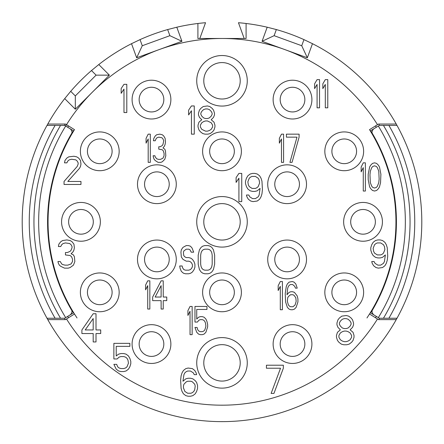 <?xml version="1.0" encoding="UTF-8"?>
<svg xmlns="http://www.w3.org/2000/svg" width="444" height="444" viewBox="0 0 444 444"><rect width="100%" height="100%" fill="white"/><g stroke="black" fill="none" stroke-linecap="round" stroke-linejoin="round"><path stroke-width="0.67" d="M394.799 322.133L396.237 319.613L378.482 319.613L369.513 314.008L366.966 317.959M393.517 324.314L394.189 323.176M48.235 320.451L47.003 318.243L64.669 318.243L65.057 319.613M47.064 125.308A199.8 199.8 0 0 0 47.064 318.354M55.095 318.243A192.746 192.746 0 0 1 55.095 125.419L47.003 125.419L48.235 123.21M48.912 122.033L49.673 120.718M396.659 124.808A199.8 199.8 0 0 0 396.237 124.048A199.8 199.8 0 0 0 312.476 43.69L303.957 39.616A199.8 199.8 0 0 0 276.346 29.565L267.199 27.212A199.8 199.8 0 0 0 238.456 22.711L244.178 38.484M55.095 125.419L64.669 125.419L65.673 126.035A183.344 183.344 0 0 1 66.511 124.675A183.344 183.344 0 0 1 377.489 124.675L378.482 124.048L396.237 124.048L394.799 121.528M394.189 120.485L393.517 119.347M395.765 123.21L396.997 125.419L379.331 125.419L378.943 124.048M396.936 318.354A199.8 199.8 0 0 0 396.936 125.308M388.905 125.419A192.746 192.746 0 0 1 388.905 318.243L396.997 318.243L395.765 320.451M395.088 321.628L394.328 322.943M396.659 318.853A199.8 199.8 0 0 1 396.237 319.613A199.8 199.8 0 0 1 47.763 319.613L49.201 322.133M49.811 323.176L50.483 324.314M77.034 317.959L74.487 314.008L65.518 319.613L47.763 319.613A199.8 199.8 0 0 1 47.342 318.853M68.509 125.918L67.677 127.262L73.404 130.769A174.276 174.276 0 0 0 73.404 312.892L65.673 317.632L67.677 316.4L68.509 317.743M69.736 315.14A4.701 4.701 0 0 0 71.961 310.767A174.414 174.414 0 0 1 71.961 132.9A4.701 4.701 0 0 0 69.736 128.521L65.673 126.035A183.344 183.344 0 0 0 65.673 317.632L64.669 318.243L60.55 318.243A188.045 188.045 0 0 1 60.55 125.419L64.669 125.419L65.057 124.048M50.483 119.347L49.811 120.485M49.201 121.528L47.763 124.048A199.8 199.8 0 0 1 64.713 98.618L75.319 109.224L109.391 75.147L96.093 75.147L75.319 95.926L75.319 109.224M199.822 38.484L205.544 22.711A199.8 199.8 0 0 0 176.801 27.212L167.654 29.565A199.8 199.8 0 0 0 140.043 39.616L131.524 43.69A199.8 199.8 0 0 0 98.79 64.547L91.492 70.546A199.8 199.8 0 0 0 70.713 91.32L64.713 98.618M246.093 38.484L246.093 23.488L246.093 38.484L222 38.484A183.344 183.344 0 0 0 159.291 49.545L136.652 57.781L131.524 43.69M312.476 43.69L307.348 57.781L284.709 49.545L262.065 41.303L267.199 27.212M370.313 130.947L369.513 129.654L377.489 124.675M375.491 317.743L376.323 316.4L370.596 312.892A174.276 174.276 0 0 0 370.596 130.769L378.327 126.035L376.323 127.262L375.491 125.918M378.327 317.632A183.344 183.344 0 0 0 378.327 126.035L379.331 125.419L383.45 125.419A188.045 188.045 0 0 1 383.45 318.243L379.331 318.243L374.264 315.14A4.701 4.701 0 0 1 372.039 310.767A174.414 174.414 0 0 0 372.039 132.9A4.701 4.701 0 0 1 374.264 128.521M388.905 318.243L379.331 318.243L378.943 319.613M376.323 316.4L379.331 318.243M370.313 312.715L370.718 312.964M74.487 314.008A173.943 173.943 0 0 1 74.487 129.654L65.518 124.048L47.763 124.048A199.8 199.8 0 0 0 47.342 124.808M70.713 91.32L75.319 95.926M91.492 70.546L96.093 75.147M98.79 64.547L109.391 75.147M176.801 27.212L181.935 41.303L159.291 49.545M197.907 38.484L197.907 23.488L197.907 38.484L222 38.484M167.654 29.565L169.88 35.681L181.935 41.303M169.88 35.681L142.269 45.732L136.652 57.781M140.043 39.616L142.269 45.732M369.513 314.008A173.943 173.943 0 0 0 369.513 129.654M377.489 318.992A183.344 183.344 0 0 1 66.511 318.992M241.392 151.315A19.392 19.392 0 0 0 222 131.924A19.392 19.392 0 0 0 202.608 151.315A19.392 19.392 0 0 0 222 170.707A19.392 19.392 0 0 0 241.392 151.315M176.279 184.221A19.392 19.392 0 0 0 156.887 164.829A19.392 19.392 0 0 0 137.496 184.221A19.392 19.392 0 0 0 156.887 203.613A19.392 19.392 0 0 0 176.279 184.221M176.279 259.44A19.392 19.392 0 0 0 156.887 240.049A19.392 19.392 0 0 0 137.496 259.44A19.392 19.392 0 0 0 156.887 278.832A19.392 19.392 0 0 0 176.279 259.44M241.392 292.352A19.392 19.392 0 0 0 222 272.955A19.392 19.392 0 0 0 202.608 292.352A19.392 19.392 0 0 0 222 311.744A19.392 19.392 0 0 0 241.392 292.352M306.504 259.44A19.392 19.392 0 0 0 287.113 240.049A19.392 19.392 0 0 0 267.721 259.44A19.392 19.392 0 0 0 287.113 278.832A19.392 19.392 0 0 0 306.504 259.44M306.504 184.221A19.392 19.392 0 0 0 287.113 164.829A19.392 19.392 0 0 0 267.721 184.221A19.392 19.392 0 0 0 287.113 203.613A19.392 19.392 0 0 0 306.504 184.221M170.873 99.6A19.392 19.392 0 0 0 151.482 80.209A19.392 19.392 0 0 0 132.09 99.6A19.392 19.392 0 0 0 151.482 118.992A19.392 19.392 0 0 0 170.873 99.6M119.164 151.315A19.392 19.392 0 0 0 99.767 131.924A19.392 19.392 0 0 0 80.375 151.315A19.392 19.392 0 0 0 99.767 170.707A19.392 19.392 0 0 0 119.164 151.315M100.355 221.834A19.392 19.392 0 0 0 80.963 202.442A19.392 19.392 0 0 0 61.572 221.834A19.392 19.392 0 0 0 80.963 241.225A19.392 19.392 0 0 0 100.355 221.834M119.164 292.352A19.392 19.392 0 0 0 99.767 272.955A19.392 19.392 0 0 0 80.375 292.352A19.392 19.392 0 0 0 99.767 311.744A19.392 19.392 0 0 0 119.164 292.352M170.873 344.061A19.392 19.392 0 0 0 151.482 324.669A19.392 19.392 0 0 0 132.09 344.061A19.392 19.392 0 0 0 151.482 363.453A19.392 19.392 0 0 0 170.873 344.061M311.91 344.061A19.392 19.392 0 0 0 292.518 324.669A19.392 19.392 0 0 0 273.127 344.061A19.392 19.392 0 0 0 292.518 363.453A19.392 19.392 0 0 0 311.91 344.061M363.625 292.352A19.392 19.392 0 0 0 344.233 272.955A19.392 19.392 0 0 0 324.836 292.352A19.392 19.392 0 0 0 344.233 311.744A19.392 19.392 0 0 0 363.625 292.352M382.428 221.834A19.392 19.392 0 0 0 363.037 202.442A19.392 19.392 0 0 0 343.645 221.834A19.392 19.392 0 0 0 363.037 241.225A19.392 19.392 0 0 0 382.428 221.834M363.625 151.315A19.392 19.392 0 0 0 344.233 131.924A19.392 19.392 0 0 0 324.836 151.315A19.392 19.392 0 0 0 344.233 170.707A19.392 19.392 0 0 0 363.625 151.315M311.91 99.6A19.392 19.392 0 0 0 292.518 80.209A19.392 19.392 0 0 0 273.127 99.6A19.392 19.392 0 0 0 292.518 118.992A19.392 19.392 0 0 0 311.91 99.6M222 55.528A25.269 25.269 0 0 1 247.269 80.797A25.269 25.269 0 0 1 222 106.066A25.269 25.269 0 0 1 196.731 80.797A25.269 25.269 0 0 1 222 55.528M222 196.564A25.269 25.269 0 0 1 247.269 221.834A25.269 25.269 0 0 1 222 247.097A25.269 25.269 0 0 1 196.731 221.834A25.269 25.269 0 0 1 222 196.564M222 337.601A25.269 25.269 0 0 1 247.269 362.865A25.269 25.269 0 0 1 222 388.134A25.269 25.269 0 0 1 196.731 362.865A25.269 25.269 0 0 1 222 337.601M126.801 112.532L126.801 84.321L123.981 84.321L121.162 88.523L121.162 93.323L123.981 89.122L123.981 112.532L126.801 112.532M64.041 181.457L64.041 184.46L80.963 184.46L80.963 181.457L67.799 181.457L79.554 168.254L80.497 166.45L80.963 164.052L80.497 160.451L78.616 158.053L76.734 156.849L73.915 156.249L68.742 156.849L66.861 158.053L64.979 160.451L64.513 162.854L66.861 162.854L67.799 161.05L69.214 159.851L71.562 159.252L75.791 159.851L77.206 161.05L78.144 162.854L78.144 164.052L77.206 166.45L64.041 181.457M73.443 265.135L74.853 261.538L74.381 256.737L73.443 254.934L71.09 253.735L72.971 251.937L73.915 250.133L74.381 247.735L73.915 244.133L72.033 241.73L70.152 240.531L66.861 239.932L62.632 240.531L60.75 241.73L58.869 244.133L58.397 246.531L60.75 246.531L61.688 244.733L63.098 243.534L65.451 242.929L69.68 243.534L71.09 244.733L72.033 246.531L72.033 247.735L71.09 250.133L70.152 251.332L67.333 252.536L65.451 252.536L65.451 254.934L70.152 255.533L71.562 256.737L72.505 259.135L72.505 261.538L71.09 263.936L67.799 265.135L64.979 265.135L62.632 264.535L61.688 263.936L60.279 261.538L57.931 261.538L58.397 263.336L59.341 265.135L60.75 266.339L64.513 268.137L68.271 268.137L70.152 267.538L73.443 265.135M93.19 313.742L81.907 329.942L81.907 333.544L93.19 333.544L93.19 341.947L96.009 341.947L96.009 333.544L100.71 333.544L100.71 329.942L96.009 329.942L96.009 313.742L93.19 313.742M117.166 358.963L119.042 357.159L120.923 356.56L123.743 356.56L125.624 357.159L127.034 358.358L127.977 360.162L128.449 363.164L127.034 366.761L125.624 367.965L123.743 368.564L120.923 368.564L119.042 367.965L117.632 366.761L116.694 364.363L113.875 364.363L116.223 369.164L118.576 370.962L120.923 371.561L123.743 371.561L126.096 370.962L128.449 369.164L129.859 366.761L130.797 363.764L130.797 361.361L129.859 358.358L128.449 355.96L126.096 354.162L123.743 353.557L120.923 353.557L118.576 354.162L116.223 355.96L116.223 346.359L129.859 346.359L129.859 343.356L113.875 343.356L113.875 358.963L117.166 358.963M283.35 368.22L283.35 365.218L266.428 365.218L266.428 368.22L280.53 368.22L271.129 393.423L273.948 393.423L283.35 368.22M340.376 329.831L337.451 332.317L336.474 335.431L336.474 337.301L337.451 340.409L338.911 342.28L341.347 344.144L343.789 344.766L346.714 344.766L349.151 344.144L351.587 342.28L353.052 340.409L354.023 337.301L354.023 335.431L353.052 332.317L350.127 329.831L352.564 327.339L353.535 324.853L353.535 322.982L352.564 319.874L351.099 318.004L348.662 316.139L346.226 315.518L341.836 316.139L339.399 318.004L337.934 319.874L336.963 322.982L336.963 324.853L337.934 327.339L340.376 329.831M371.733 261.538L372.205 263.336L373.615 265.74L375.963 267.538L378.316 268.137L382.545 267.538L384.898 265.74L386.308 263.336L387.246 260.334L387.717 256.133L387.246 247.735L386.308 244.733L384.898 242.33L382.545 240.531L380.197 239.932L377.844 239.932L375.491 240.531L373.143 242.33L371.733 244.733L370.79 247.735L370.79 250.133L371.733 253.136L373.143 255.533L375.491 257.337L377.844 257.936L380.197 257.936L382.545 257.337L385.364 254.934L384.426 261.538L383.483 263.336L380.663 265.135L377.844 265.135L375.025 263.336L374.081 261.538L371.733 261.538M365.384 191.037L365.384 162.831L363.27 162.831L361.155 167.033L361.155 171.834L363.27 167.632L363.27 191.037L365.384 191.037M368.209 174.237L368.209 179.637L369.619 186.835L370.673 188.639L372.438 190.437L374.553 191.037L376.667 190.437L378.432 188.639L379.487 186.835L380.547 182.639L380.902 174.237L379.487 167.033L378.432 165.235L376.667 163.431L374.553 162.831L372.438 163.431L370.673 165.235L369.619 167.033L368.209 174.237M319.547 107.825L319.547 79.62L317.083 79.62L314.613 83.822L314.613 88.622L317.083 84.421L317.083 107.825L319.547 107.825M327.777 107.825L327.777 79.62L325.308 79.62L322.838 83.822L322.838 88.622L325.308 84.421L325.308 107.825L327.777 107.825M150.305 162.36L150.305 134.155L148.191 134.155L146.076 138.356L146.076 143.157L148.191 138.955L148.191 162.36L150.305 162.36M164.763 159.363L165.823 155.761L165.468 150.96L164.763 149.156L162.998 147.957L164.413 146.159L165.118 144.356L165.468 141.958L165.118 138.356L163.703 135.953L162.293 134.754L159.829 134.155L156.654 134.754L155.245 135.953L153.835 138.356L153.48 140.754L155.245 140.754L155.949 138.955L157.004 137.757L158.769 137.157L161.943 137.757L162.998 138.955L163.703 140.754L162.998 144.356L162.293 145.56L160.179 146.759L158.769 146.759L158.769 149.156L162.293 149.756L163.353 150.96L164.058 153.358L164.058 155.761L162.998 158.158L160.534 159.363L158.419 159.363L156.654 158.763L155.245 156.96L154.889 155.761L153.13 155.761L153.48 157.559L154.185 159.363L155.245 160.562L158.064 162.36L160.883 162.36L162.293 161.76L164.763 159.363M149.839 309.041L149.839 280.83L147.719 280.83L145.604 285.031L145.604 289.832L147.719 285.631L147.719 309.041L149.839 309.041M161.122 280.83L152.658 297.036L152.658 300.638L161.122 300.638L161.122 309.041L163.237 309.041L163.237 300.638L166.761 300.638L166.761 297.036L163.237 297.036L163.237 280.83L161.122 280.83M192.147 334.659L192.147 306.454L190.032 306.454L187.917 310.656L187.917 315.456L190.032 311.255L190.032 334.659L192.147 334.659M197.436 322.055L198.845 320.257L200.255 319.658L202.375 319.658L203.785 320.257L204.839 321.456L205.544 323.254L205.899 326.257L204.839 329.859L203.785 331.058L202.375 331.657L200.255 331.657L198.845 331.058L197.791 329.859L197.086 327.456L194.966 327.456L196.731 332.262L198.496 334.06L200.255 334.659L202.375 334.659L204.135 334.06L205.899 332.262L207.659 326.856L207.659 324.459L206.954 321.456L205.899 319.058L204.135 317.255L202.375 316.655L200.255 316.655L198.496 317.255L196.731 319.058L196.731 309.451L206.954 309.451L206.954 306.454L194.966 306.454L194.966 322.055L197.436 322.055M282.412 309.746L282.412 281.535L280.297 281.535L278.177 285.736L278.177 290.537L280.297 286.336L280.297 309.746L282.412 309.746M297.219 295.943L294.4 292.341L292.635 291.741L290.87 291.741L289.111 292.341L286.996 294.738L287.701 288.139L288.406 286.336L289.46 285.137L290.52 284.537L292.635 284.537L294.749 286.336L295.454 288.139L297.219 288.139L295.809 283.938L294.045 282.134L292.285 281.535L289.111 282.134L287.346 283.938L286.291 286.336L285.231 293.54L285.581 301.942L287.346 307.342L289.111 309.141L290.87 309.746L292.635 309.746L294.4 309.141L296.159 307.342L297.924 301.942L297.924 298.94L297.219 295.943M283.583 162.36L283.583 134.155L281.468 134.155L279.354 138.356L279.354 143.157L281.468 138.955L281.468 162.36L283.583 162.36M299.101 137.157L299.101 134.155L286.408 134.155L286.408 137.157L296.986 137.157L289.932 162.36L292.047 162.36L299.101 137.157M194.261 134.155L194.261 105.95L191.442 105.95L188.622 110.151L188.622 114.952L191.442 110.75L191.442 134.155L194.261 134.155M201.787 119.752L198.962 122.15L198.024 125.153L198.024 126.951L198.962 129.953L200.377 131.751L202.725 133.555L205.078 134.155L207.897 134.155L210.245 133.555L212.598 131.751L214.008 129.953L214.946 126.951L214.946 125.153L214.008 122.15L211.189 119.752L213.536 117.349L214.48 114.952L214.48 113.148L213.536 110.151L212.127 108.347L209.779 106.549L207.426 105.95L203.197 106.549L200.843 108.347L199.434 110.151L198.496 113.148L198.496 114.952L199.434 117.349L201.787 119.752M196.614 382.439L195.205 380.641L192.851 378.843L190.504 378.238L188.151 378.238L185.803 378.843L182.978 381.241L183.921 374.642L184.859 372.838L186.269 371.639L187.679 371.04L190.504 371.04L193.323 372.838L194.261 374.642L196.614 374.642L196.143 372.838L194.733 370.44L192.385 368.637L188.151 368.037L185.803 368.637L183.45 370.44L182.04 372.838L181.102 375.84L180.63 380.042L181.102 388.445L182.04 391.442L183.45 393.845L185.803 395.643L188.151 396.248L190.504 396.248L192.851 395.643L195.205 393.845L196.614 391.442L197.552 388.445L197.552 385.442L196.614 382.439M241.747 201.615L241.747 173.41L238.922 173.41L236.103 177.611L236.103 182.412L238.922 178.211L238.922 201.615L241.747 201.615M246.448 195.016L246.914 196.814L248.329 199.217L250.677 201.015L253.03 201.615L257.259 201.015L259.607 199.217L261.022 196.814L261.96 193.817L262.432 189.616L261.96 181.213L261.022 178.211L259.607 175.807L257.259 174.009L254.906 173.41L252.558 173.41L250.205 174.009L247.857 175.807L246.448 178.211L245.504 181.213L245.504 183.611L246.448 186.613L247.857 189.011L250.205 190.815L252.558 191.414L254.906 191.414L257.259 190.815L260.079 188.411L259.141 195.016L258.197 196.814L255.378 198.618L252.558 198.618L249.739 196.814L248.795 195.016L246.448 195.016M182.978 259.374L186.269 261.177L188.739 261.177L190.387 261.777L191.619 262.976L192.441 264.779L192.441 266.578L191.619 268.376L190.387 269.58L188.739 270.18L185.448 270.18L183.805 269.58L182.567 267.776L182.157 265.978L179.687 265.978L180.103 268.376L181.335 271.378L183.394 273.177L185.448 273.782L188.739 273.782L190.798 273.177L192.441 271.978L194.089 269.58L194.91 267.177L194.91 264.174L194.089 261.777L192.441 259.374L190.798 258.175L188.739 257.576L186.269 257.576L185.037 256.976L183.805 255.777L183.394 252.775L183.805 250.971L186.269 249.173L188.739 249.173L189.971 249.772L191.209 252.175L193.673 252.175L192.03 247.974L190.387 246.17L188.328 245.571L186.269 245.571L182.978 247.375L181.335 249.772L180.924 252.175L181.335 256.976L182.978 259.374M204.784 245.571L202.725 246.17L201.082 247.375L199.434 249.772L198.202 255.172L198.202 264.174L199.434 269.58L201.082 271.978L202.725 273.177L204.784 273.782L208.075 273.782L210.129 273.177L211.777 271.978L213.42 269.58L214.652 264.174L214.652 255.172L213.42 249.772L211.777 247.375L210.129 246.17L208.075 245.571L204.784 245.571M234.343 151.315A12.343 12.343 0 0 0 222 138.972A12.343 12.343 0 0 0 209.657 151.315A12.343 12.343 0 0 0 222 163.653A12.343 12.343 0 0 0 234.343 151.315M169.231 184.221A12.343 12.343 0 0 0 156.887 171.883A12.343 12.343 0 0 0 144.55 184.221A12.343 12.343 0 0 0 156.887 196.564A12.343 12.343 0 0 0 169.231 184.221M169.231 259.44A12.343 12.343 0 0 0 156.887 247.103A12.343 12.343 0 0 0 144.55 259.44A12.343 12.343 0 0 0 156.887 271.784A12.343 12.343 0 0 0 169.231 259.44M234.343 292.352A12.343 12.343 0 0 0 222 280.009A12.343 12.343 0 0 0 209.657 292.352A12.343 12.343 0 0 0 222 304.689A12.343 12.343 0 0 0 234.343 292.352M299.45 259.44A12.343 12.343 0 0 0 287.113 247.103A12.343 12.343 0 0 0 274.769 259.44A12.343 12.343 0 0 0 287.113 271.784A12.343 12.343 0 0 0 299.45 259.44M299.45 184.221A12.343 12.343 0 0 0 287.113 171.883A12.343 12.343 0 0 0 274.769 184.221A12.343 12.343 0 0 0 287.113 196.564A12.343 12.343 0 0 0 299.45 184.221M163.825 99.6A12.343 12.343 0 0 0 151.482 87.263A12.343 12.343 0 0 0 139.144 99.6A12.343 12.343 0 0 0 151.482 111.944A12.343 12.343 0 0 0 163.825 99.6M112.11 151.315A12.343 12.343 0 0 0 99.767 138.972A12.343 12.343 0 0 0 87.429 151.315A12.343 12.343 0 0 0 99.767 163.653A12.343 12.343 0 0 0 112.11 151.315M93.307 221.834A12.343 12.343 0 0 0 80.963 209.49A12.343 12.343 0 0 0 68.626 221.834A12.343 12.343 0 0 0 80.963 234.171A12.343 12.343 0 0 0 93.307 221.834M112.11 292.352A12.343 12.343 0 0 0 99.767 280.009A12.343 12.343 0 0 0 87.429 292.352A12.343 12.343 0 0 0 99.767 304.689A12.343 12.343 0 0 0 112.11 292.352M163.825 344.061A12.343 12.343 0 0 0 151.482 331.724A12.343 12.343 0 0 0 139.144 344.061A12.343 12.343 0 0 0 151.482 356.404A12.343 12.343 0 0 0 163.825 344.061M304.856 344.061A12.343 12.343 0 0 0 292.518 331.724A12.343 12.343 0 0 0 280.175 344.061A12.343 12.343 0 0 0 292.518 356.404A12.343 12.343 0 0 0 304.856 344.061M356.571 292.352A12.343 12.343 0 0 0 344.233 280.009A12.343 12.343 0 0 0 331.89 292.352A12.343 12.343 0 0 0 344.233 304.689A12.343 12.343 0 0 0 356.571 292.352M375.374 221.834A12.343 12.343 0 0 0 363.037 209.49A12.343 12.343 0 0 0 350.693 221.834A12.343 12.343 0 0 0 363.037 234.171A12.343 12.343 0 0 0 375.374 221.834M356.571 151.315A12.343 12.343 0 0 0 344.233 138.972A12.343 12.343 0 0 0 331.89 151.315A12.343 12.343 0 0 0 344.233 163.653A12.343 12.343 0 0 0 356.571 151.315M304.856 99.6A12.343 12.343 0 0 0 292.518 87.263A12.343 12.343 0 0 0 280.175 99.6A12.343 12.343 0 0 0 292.518 111.944A12.343 12.343 0 0 0 304.856 99.6M222 99.012A18.215 18.215 0 0 0 240.215 80.797A18.215 18.215 0 0 0 222 62.582A18.215 18.215 0 0 0 203.785 80.797A18.215 18.215 0 0 0 222 99.012M222 240.049A18.215 18.215 0 0 0 240.215 221.834A18.215 18.215 0 0 0 222 203.613A18.215 18.215 0 0 0 203.785 221.834A18.215 18.215 0 0 0 222 240.049M222 381.085A18.215 18.215 0 0 0 240.215 362.865A18.215 18.215 0 0 0 222 344.649A18.215 18.215 0 0 0 203.785 362.865A18.215 18.215 0 0 0 222 381.085M85.198 329.942L93.19 318.542L93.19 329.942L85.198 329.942M344.272 341.658L342.324 341.031L340.376 339.788L338.911 337.301L338.911 335.431L340.376 332.945L342.324 331.696L344.272 331.074L346.226 331.074L348.174 331.696L350.127 332.945L351.587 335.431L351.587 337.301L350.127 339.788L348.174 341.031L346.226 341.658L344.272 341.658M346.226 318.626L348.174 319.247L350.127 321.117L351.099 322.982L351.099 324.231L350.127 326.096L348.174 327.961L346.226 328.588L344.272 328.588L342.324 327.961L340.376 326.096L339.399 324.231L339.399 322.982L340.376 321.117L342.324 319.247L344.272 318.626L346.226 318.626M384.898 249.534L383.483 253.136L382.073 254.334L380.663 254.934L377.372 254.934L374.553 253.136L373.615 251.332L373.143 248.335L374.553 244.733L375.963 243.534L377.372 242.929L380.663 242.929L383.483 244.733L384.426 246.531L384.898 249.534M369.969 174.836L370.324 171.234L371.733 167.632L372.788 166.433L374.553 165.834L376.318 166.433L377.372 167.632L378.782 171.234L379.137 179.037L378.782 182.639L377.372 186.236L376.318 187.44L374.553 188.04L372.788 187.44L371.733 186.236L370.324 182.639L369.969 174.836M155.128 297.036L161.122 285.631L161.122 297.036L155.128 297.036M295.809 297.741L296.159 301.343L295.105 304.945L292.99 306.743L290.52 306.743L289.46 306.144L288.406 304.945L287.346 301.343L287.701 297.741L288.406 296.542L290.52 294.738L292.99 294.738L294.045 295.338L295.809 297.741M205.544 131.152L201.787 129.354L200.377 126.951L200.377 125.153L201.787 122.749L203.663 121.551L205.544 120.951L207.426 120.951L211.189 122.749L212.598 125.153L212.598 126.951L211.189 129.354L209.307 130.553L207.426 131.152L205.544 131.152M207.426 108.947L209.307 109.546L211.189 111.35L212.127 113.148L212.127 114.352L211.189 116.15L209.307 117.949L207.426 118.548L205.544 118.548L203.663 117.949L201.787 116.15L200.843 114.352L200.843 113.148L201.787 111.35L203.663 109.546L205.544 108.947L207.426 108.947M194.733 384.243L195.205 386.041L194.733 389.643L193.795 391.442L192.385 392.646L190.97 393.245L187.679 393.245L184.859 391.442L183.45 387.845L183.45 386.041L183.921 384.243L186.269 381.84L187.679 381.241L190.97 381.241L192.385 381.84L194.733 384.243M259.607 183.011L258.197 186.613L256.787 187.812L255.378 188.411L252.087 188.411L249.267 186.613L248.329 184.809L247.857 181.812L249.267 178.211L250.677 177.012L252.087 176.412L255.378 176.412L258.197 178.211L259.141 180.009L259.607 183.011M204.784 249.173L208.075 249.173L209.718 249.772L210.95 250.971L211.777 252.775L212.188 255.172L212.188 264.174L211.777 266.578L210.95 268.376L209.718 269.58L208.075 270.18L204.784 270.18L203.136 269.58L201.903 268.376L201.082 266.578L200.666 264.174L200.666 255.172L201.082 252.775L201.903 250.971L203.136 249.772L204.784 249.173M303.957 39.616L301.731 45.732L307.348 57.781M301.731 45.732L274.12 35.681L262.065 41.303M276.346 29.565L274.12 35.681"/></g></svg>
